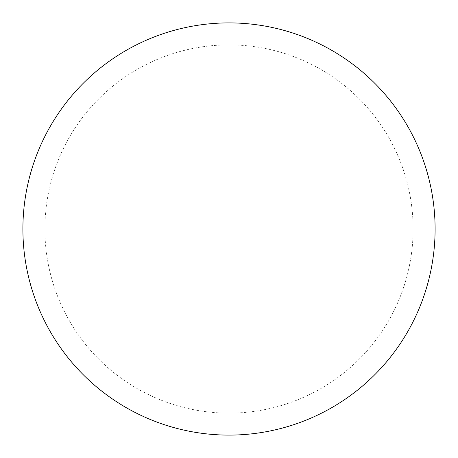 <?xml version="1.0" encoding="UTF-8"?>
<svg xmlns="http://www.w3.org/2000/svg" width="458" height="458" viewBox="0 0 458 458"><rect width="100%" height="100%" fill="white"/><g stroke="black" fill="none" stroke-linecap="round" stroke-linejoin="round"><path stroke-width="0.34" stroke-dasharray="2.29 1.72" d="M229 22.9A206.1 206.1 0 0 1 435.1 229A206.1 206.1 0 0 1 229 435.1A206.1 206.1 0 0 1 22.9 229A206.1 206.1 0 0 1 229 22.9A206.1 206.1 0 0 1 435.1 229A206.1 206.1 0 0 1 229 435.1M22.9 229A206.1 206.1 0 0 0 229 435.1A206.1 206.1 0 0 0 435.1 229A206.1 206.1 0 0 0 229 22.9A206.1 206.1 0 0 0 22.9 229M229 44.884A184.116 184.116 0 0 1 413.116 229A184.116 184.116 0 0 1 229 413.116A184.116 184.116 0 0 1 44.884 229A184.116 184.116 0 0 1 229 44.884"/><path stroke-width="0.69" d="M229 22.9A206.1 206.1 0 0 1 435.1 229A206.1 206.1 0 0 1 229 435.1A206.1 206.1 0 0 1 22.9 229A206.1 206.1 0 0 1 229 22.9M22.9 229A206.1 206.1 0 0 0 229 435.1A206.1 206.1 0 0 0 435.1 229A206.1 206.1 0 0 0 229 22.9A206.1 206.1 0 0 0 22.9 229"/></g></svg>
